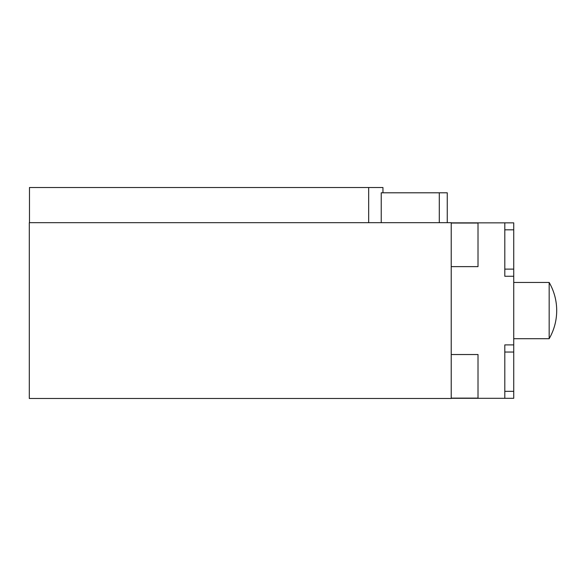 <?xml version="1.0" encoding="UTF-8"?>
<svg xmlns="http://www.w3.org/2000/svg" width="586" height="586" viewBox="0 0 586 586"><rect width="100%" height="100%" fill="white"/><g stroke="black" fill="none" stroke-linecap="round" stroke-linejoin="round"><path stroke-width="0.88" d="M429.392 192.794L402.604 192.794M382.951 192.794L382.951 187.52L29.476 187.52L29.476 222.68M447.257 222.68L447.257 192.794L381.237 192.794L381.237 222.68M513.732 352.04L513.732 398.304L504.802 398.304L504.802 344.898L513.732 344.898L513.732 352.04L504.802 352.04M513.732 276.262L504.802 276.262L504.802 222.856L513.732 222.856L513.732 344.898M368.667 222.68L368.667 187.52M29.3 398.48L29.3 222.68L451.22 222.68L451.22 398.48L29.3 398.48M504.802 269.12L513.732 269.12M513.732 229.822L504.802 229.822M478.015 223.039L451.22 223.039M478.015 398.121L451.22 398.121M504.802 398.304L451.22 398.304M478.015 398.304L478.015 354.53L451.22 354.53M504.802 222.856L478.015 222.856L478.015 266.63L451.22 266.63M478.015 222.856L451.22 222.856M513.732 338.708L549.163 338.708L549.163 282.452L513.732 282.452M439.295 222.68L439.295 192.794M504.802 391.338L513.732 391.338M549.163 338.708A56.256 56.256 0 0 0 549.163 282.452"/></g></svg>
